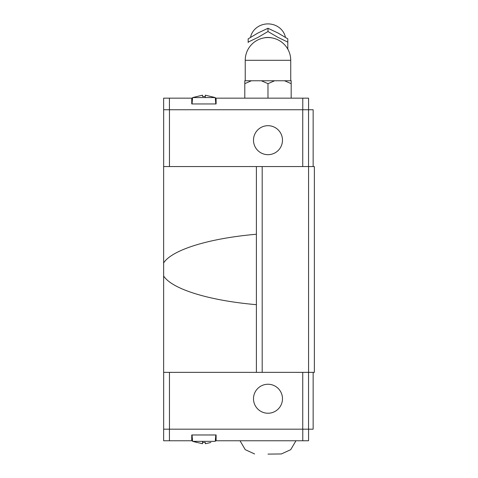 <?xml version="1.0" encoding="UTF-8"?>
<svg xmlns="http://www.w3.org/2000/svg" width="478" height="478" viewBox="0 0 478 478"><rect width="100%" height="100%" fill="white"/><g stroke="black" fill="none" stroke-linecap="round" stroke-linejoin="round"><path stroke-width="0.72" d="M256.393 304.683C208.994 300.572 172.074 289.154 163.637 275.997L163.637 166.565L314.363 166.565L314.363 372.362L308.567 372.362L308.567 166.565M282.48 140.185A14.495 14.495 0 0 1 267.985 154.681A14.495 14.495 0 0 1 253.495 140.185A14.495 14.495 0 0 1 267.985 125.69A14.495 14.495 0 0 1 282.48 140.185M215.303 98.157L216.104 98.157L216.104 103.953L191.756 103.953L191.756 98.157L163.637 98.157L163.637 109.749L169.433 109.749L169.433 98.157M205.319 97.578L205.319 95.182L215.255 97.578L192.598 97.578L192.042 103.953M205.319 95.182L205.319 96.49L202.535 96.49L202.535 95.182L202.535 96.49M250.538 37.32L250.848 36.065A17.734 16.383 0 0 1 267.985 23.9A17.734 16.383 0 0 1 285.121 36.065L285.438 37.32M287.804 42.1L287.804 38.849L277.897 32.952L267.985 28.28L258.078 32.952L248.166 38.849L248.166 42.1L258.078 37.332L267.985 31.53L277.897 37.332L287.804 42.1L287.804 49.138L287.804 42.566M248.166 42.566L248.166 42.1M267.997 83.662L261.346 80.764L274.623 80.764L267.973 83.662L267.985 98.157M253.495 398.742A14.495 14.495 0 0 1 267.985 384.246A14.495 14.495 0 0 1 282.48 398.742A14.495 14.495 0 0 1 267.985 413.237A14.495 14.495 0 0 1 253.495 398.742M267.985 454.1L281.375 453.963L267.985 454.1M169.433 440.77L163.637 440.77L163.637 429.178L169.433 429.178L169.433 440.77L191.756 440.77L191.756 434.974L216.104 434.974L216.104 440.77L215.303 440.77M202.535 441.349L202.535 443.745L192.598 441.349L215.255 441.349L215.811 434.974M202.535 443.745L202.535 442.437L205.319 442.437L205.319 443.745L210.882 442.467M169.433 429.178L308.567 429.178L308.567 440.77L216.104 440.77M205.319 443.745L205.319 442.437M302.771 429.178L302.771 440.77M192.55 440.77L191.756 440.77M163.667 372.362L163.667 429.178M308.567 429.178L313.144 429.178L313.144 372.362M302.741 372.362L302.741 429.178M169.463 372.362L169.463 429.178M308.537 372.362L308.537 429.178M313.144 166.565L313.144 109.749L169.433 109.749M261.346 80.764L251.434 80.764L244.784 83.662L244.796 80.764L251.434 80.764M244.796 98.157L244.796 83.656M291.186 83.662L284.535 80.764L291.174 80.764L291.174 98.157M284.535 80.764L274.623 80.764M267.985 31.53L267.985 28.274M202.535 95.182L192.598 97.578M191.756 98.157L192.55 98.157M308.567 109.749L308.567 98.157L216.104 98.157M302.771 109.749L302.771 98.157M163.667 166.565L163.667 109.749M308.537 166.565L308.537 109.749M302.741 166.565L302.741 109.749M169.463 166.565L169.463 109.749M308.567 372.362L163.637 372.362L163.637 275.997M256.393 372.362L256.393 166.565M163.637 262.93C172.074 249.773 208.994 238.355 256.393 234.244M262.189 372.362L262.189 166.565M263.731 37.953A17.166 15.858 0 0 1 267.985 37.463A17.166 15.858 0 0 1 272.245 37.953M267.985 60.3L290.732 60.3A22.747 22.747 0 0 0 267.985 37.553A22.747 22.747 0 0 0 245.238 60.3L267.985 60.3M215.255 97.578L215.811 103.953M290.732 80.764L290.732 60.3M281.375 453.963L290.732 449.655L295.948 440.77M196.972 442.467L192.598 441.349L192.042 434.974M240.022 440.77L245.244 449.655L254.601 453.963M245.238 80.764L245.238 60.3"/></g></svg>
